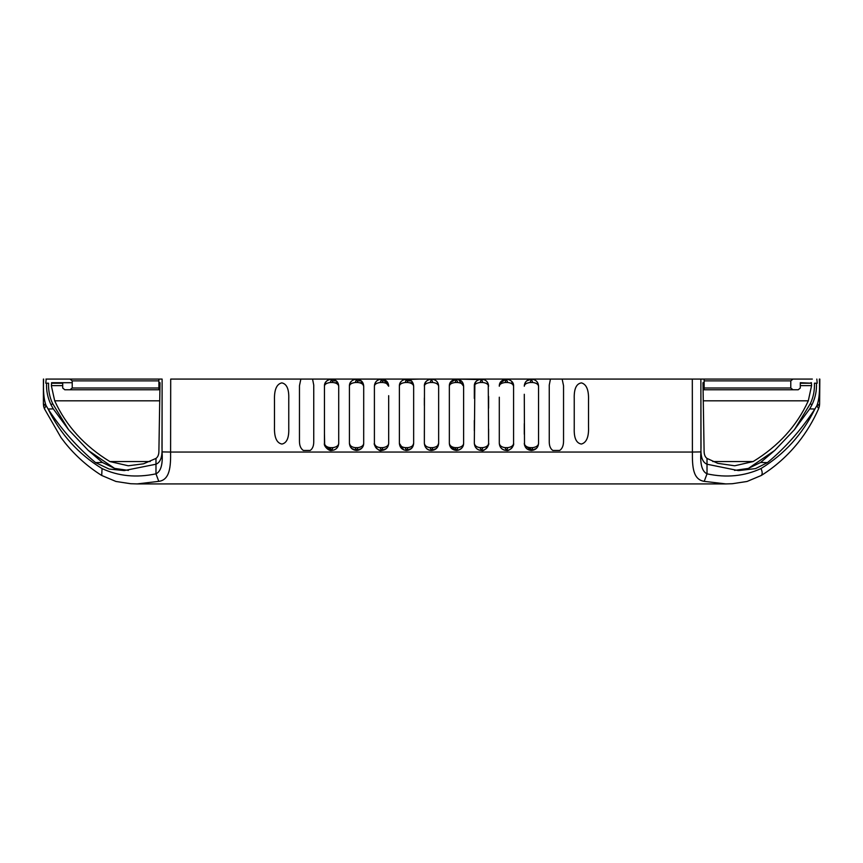 <?xml version="1.0" encoding="UTF-8"?>
<svg xmlns="http://www.w3.org/2000/svg" width="863" height="863" viewBox="0 0 863 863"><rect width="100%" height="100%" fill="white"/><g stroke="black" fill="none" stroke-linecap="round" stroke-linejoin="round"><path stroke-width="1.29" d="M558.296 483.916L725.891 483.916L704.219 481.36C693.075 479.548 692.245 467.207 692.396 452.05L170.604 452.05C170.798 466.743 169.828 479.968 158.781 481.36L137.12 483.916L575.297 483.916M159.946 388.005L158.889 388.005L158.889 389.785L158.889 382.708L160.022 382.708L158.889 451.737C158.77 454.844 157.81 457.066 155.987 458.415L143.56 463.798L128.296 465.783L109.871 461.554C84.466 446.031 66.073 425.793 54.703 400.831L51.424 386.052L51.586 382.708L72.222 382.708M62.697 383.204L51.543 383.204M52.168 382.708L51.586 382.708M51.424 385.642L62.697 385.642M588.512 400.475C588.9 390.184 586.56 384.326 581.468 382.892C576.333 383.636 573.917 388.911 574.24 398.738L574.24 428.436C573.906 438.026 576.301 443.226 581.414 444.046C586.57 442.6 588.944 436.818 588.512 426.721L588.512 400.475M524.283 423.614L524.283 434.24M538.113 445.772L538.544 443.517C538.264 445.664 536.376 447.034 532.913 447.627L529.925 447.627C526.581 447.153 524.704 445.718 524.283 443.312L524.283 443.323C524.715 447.66 527.088 450.044 531.414 450.454L524.51 445.125L524.283 394.272M531.457 450.454L536.387 448.447M536.495 448.329L537.347 447.293M532.913 447.627L531.414 450.454C535.826 449.957 538.199 447.584 538.555 443.312L538.555 433.399M474.326 420.464L474.326 430.745M474.866 383.485L474.326 443.312C474.747 445.729 476.635 447.163 479.979 447.627L482.956 447.627C486.419 447.034 488.296 445.664 488.587 443.517L488.598 443.312C488.242 447.584 485.858 449.957 481.457 450.454C477.056 449.957 474.682 447.584 474.326 443.312C475.017 447.919 477.401 450.292 481.457 450.454C484.283 452.234 489.925 444.197 488.598 443.312L488.598 429.051M449.343 421.64L449.343 432.18M449.343 443.366L449.591 445.168M450.141 446.592L456.484 450.454C460.713 450.076 463.097 447.703 463.614 443.312L463.614 431.899M484.175 379.623L456.484 379.084L450.357 382.546M450.206 382.816L449.343 386.225L449.343 396.333M463.614 406.149L463.614 394.326M449.343 443.312C449.763 445.729 451.651 447.163 455.006 447.627L457.973 447.627C461.446 447.034 463.323 445.664 463.614 443.517L463.614 443.312C463.258 447.584 460.885 449.957 456.484 450.454C452.072 449.957 449.699 447.584 449.343 443.312L449.343 386.225C449.591 382.007 451.964 379.634 456.484 379.084C460.993 379.634 463.366 382.018 463.614 386.225L458.318 379.321M557.574 450.454L559.666 450.454C562.212 448.749 563.507 445.686 563.539 441.273L563.539 385.718L562.147 379.084L531.414 379.084C535.934 379.634 538.307 382.018 538.555 386.225C538.188 381.899 535.815 379.526 531.414 379.084L481.457 379.084C485.977 379.634 488.35 382.018 488.598 386.225C488.188 384.143 486.225 382.902 482.73 382.503L480.162 382.503C476.57 382.978 474.618 384.164 474.326 386.041L474.326 398.479M488.598 408.156L488.598 396.387M488.598 443.312L488.264 384.057M499.72 383.808L499.299 386.225C499.548 382.007 501.921 379.634 506.441 379.084L500.13 382.881M513.571 414.758L513.571 443.312C513.226 447.584 510.842 449.957 506.441 450.454C509.159 451.554 514.607 445.707 513.571 443.312L513.571 443.517C513.28 445.664 511.403 447.034 507.929 447.627L504.963 447.627C501.608 447.163 499.72 445.729 499.299 443.312C499.85 447.768 502.223 450.152 506.441 450.454C502.039 449.957 499.655 447.584 499.299 443.312L499.299 397.207M499.299 417.444L499.299 431.414M513.571 386.16L511.457 381.144M509.202 379.644L508.329 379.342M524.736 383.722L524.283 386.225C524.521 382.007 526.905 379.634 531.414 379.084L526.678 380.885M538.555 405.427L538.555 395.092M550.443 379.084L549.256 385.071L549.256 413.604M549.256 385.071L549.256 441.91C549.278 445.977 550.465 448.825 552.816 450.454L556.16 450.454M563.539 441.273L563.539 413.614M812.331 379.084L562.147 379.084M431.532 450.454L436.516 448.393M436.549 448.361L438.641 443.312L438.641 432.244M438.641 405.427L438.641 397.714M434.024 379.547L431.511 379.084C436.009 379.634 438.393 382.018 438.641 386.225L438.523 384.941M437.908 383.075L437.228 381.953M513.571 443.312L513.571 386.225C513.334 382.018 510.95 379.634 506.441 379.084L507.703 382.503L505.135 382.503C501.543 382.978 499.601 384.164 499.31 386.041C499.817 381.802 502.201 379.472 506.441 379.084L481.468 379.084C477.217 379.472 474.844 381.802 474.326 386.041L474.326 386.225C474.564 382.007 476.948 379.634 481.457 379.084L431.5 379.084L432.762 382.503L430.206 382.503C426.602 382.978 424.661 384.164 424.369 386.041L424.359 386.225C424.607 382.007 426.991 379.634 431.5 379.084L406.516 379.084C411.036 379.634 413.409 382.018 413.657 386.225C412.525 380.335 411.036 380.022 406.516 379.084L381.554 379.084C386.052 379.634 388.436 382.018 388.674 386.225L383.528 379.364M819.591 379.084L819.613 404.143L819.828 379.084L819.591 403.884L818.599 404.747L819.343 406.451L819.613 404.143M399.386 431.91L399.386 443.312C399.806 445.729 401.694 447.163 405.049 447.627L408.016 447.627C411.478 447.034 413.366 445.664 413.647 443.517L413.657 443.312C413.301 447.584 410.928 449.968 406.516 450.454C402.115 449.957 399.742 447.584 399.386 443.312L403.744 449.893M405.642 450.4L406.516 450.454L405.049 447.627M406.559 450.454L411.511 448.426M411.565 448.361L413.657 443.366M374.402 429.051L374.402 443.312C374.822 445.729 376.71 447.163 380.065 447.627L383.032 447.627C386.505 447.034 388.382 445.664 388.674 443.517L388.674 443.312C388.318 447.584 385.944 449.968 381.543 450.454C377.142 449.957 374.758 447.584 374.402 443.312C373.075 444.251 378.728 452.212 381.543 450.454L386.408 448.533M330.087 447.627L333.075 447.627C336.548 447.034 338.425 445.664 338.717 443.517L338.717 443.312C338.361 447.584 335.987 449.968 331.586 450.454L324.682 445.125L324.445 443.312C323.345 446.063 329.235 451.478 331.586 450.454L330.087 447.627C326.743 447.153 324.866 445.718 324.445 443.312L324.445 386.225C324.693 382.007 327.066 379.634 331.586 379.084C336.095 379.634 338.469 382.018 338.717 386.225C338.102 381.931 335.718 379.558 331.586 379.084L330.723 379.084M334.348 449.893L336.149 448.803M336.624 448.372L338.156 446.095M338.253 445.837L338.717 443.366M399.386 443.312L399.386 386.225C399.623 382.007 402.007 379.634 406.516 379.084L431.522 379.084L428.835 379.601M425.783 381.953L425.017 383.248M424.477 384.941L424.359 443.312C425.017 447.994 427.39 450.378 431.5 450.454C427.099 449.957 424.715 447.584 424.359 443.312C424.779 445.729 426.667 447.163 430.022 447.627L432.999 447.627C436.462 447.034 438.339 445.664 438.631 443.517L438.641 443.312C438.285 447.584 435.901 449.968 431.5 450.454L430.022 447.627M419.278 379.084L403.744 379.644M403.453 379.774L402.73 380.173M402.568 380.281L401.543 381.112M399.796 383.83L399.386 386.085M382.363 379.127L356.57 379.084C361.079 379.634 363.452 382.018 363.701 386.225L361.068 380.68M381.5 379.084L378.825 379.623M375.621 382.233L374.952 383.485M374.941 383.506L374.553 384.779M374.402 443.312L374.402 386.225C374.65 382.007 377.023 379.634 381.543 379.084L406.516 379.084L407.789 382.503L405.222 382.503C401.629 382.978 399.688 384.164 399.386 386.041L399.386 386.041C399.903 381.802 402.277 379.472 406.516 379.084L312.557 379.084L356.559 379.084L331.586 379.084L332.848 382.503L330.281 382.503C326.689 382.978 324.747 384.164 324.456 386.041L324.456 386.041C324.963 381.802 327.336 379.472 331.586 379.084L330.281 382.503M359.17 379.58L356.559 379.084L381.543 379.084L382.805 382.503C386.311 382.902 388.264 384.143 388.674 386.225L388.674 386.214C388.253 382.007 385.998 379.623 381.921 379.094M349.968 383.485L349.472 385.427M349.429 414.79L349.429 443.312C349.849 445.729 351.737 447.163 355.081 447.627L358.059 447.627C361.521 447.034 363.399 445.664 363.69 443.517L363.701 443.312C363.345 447.584 360.961 449.968 356.559 450.454C352.158 449.957 349.774 447.584 349.429 443.312L349.429 386.225C349.666 382.007 352.05 379.634 356.559 379.084L357.832 382.503C361.338 382.881 363.291 384.121 363.701 386.225L363.701 399.688M349.429 443.312L351.36 448.199M351.575 448.426L356.559 450.454L361.565 448.415M363.366 445.459L363.528 444.866M331.554 379.084L330.238 379.213M327.595 380.303L326.505 381.209M324.984 383.485L324.628 384.639M800.303 385.642L811.576 385.642L808.297 400.831C796.894 425.826 778.512 446.063 753.129 461.554L734.704 465.783L717.789 463.334L707.013 458.415L707.013 464.218C702.547 462.406 700.551 456.926 701.015 447.778L700.885 383.204L700.939 451.91L692.396 452.05L692.309 379.084M703.075 389.785L704.132 389.785L704.132 388.005L704.132 389.785L798.199 389.785L800.303 388.005L800.303 382.708L811.457 383.204L800.303 383.204M811.457 383.204L811.576 385.642M44.401 404.747L43.657 406.451L43.409 403.884L46.106 405.61L44.38 408.684L61.014 437.595L65.113 442.956C75.523 455.815 87.713 466.656 101.705 475.47L102.061 468.577C78.511 454.143 60.529 434.294 48.112 409.03L53.301 408.889L68.565 429.677L88.253 450.41L114.617 468.415L128.436 470.4M46.106 405.61L48.026 408.9M137.12 483.916L130.691 483.722L115.955 481.468L101.705 475.47M287.757 483.916L304.747 483.916M170.701 379.084L300.853 379.084L299.472 385.718L299.461 441.273C299.461 445.621 300.756 448.674 303.334 450.454L310.184 450.454C312.535 448.825 313.722 445.988 313.744 441.91L313.744 385.071L312.557 379.084L170.701 379.084L170.604 452.05L162.061 451.91C162.978 464.143 160.95 471.457 155.987 473.841L155.987 464.218L124.261 470.572L109.148 469.051L95.523 462.6C76.99 447.023 61.187 429.159 48.112 409.03M155.987 458.415L155.987 464.218C160.453 462.395 162.449 456.915 161.985 447.778L162.115 379.084L45.944 379.084M700.767 379.084L695.049 379.084L700.875 379.084L700.885 383.204M102.061 468.577C118.425 476.203 136.397 477.951 155.987 473.841L158.781 481.36M43.657 406.451L44.38 408.684M324.445 397.293L324.445 405.427M338.717 396.516L338.717 386.214C338.264 381.964 336.009 379.591 331.964 379.094M363.701 428.264L363.701 417.444M374.402 399.008L374.402 408.156M388.674 395.675L388.674 443.312M399.386 394.38L399.386 406.149M413.657 397.994L413.657 386.214C413.204 381.964 410.95 379.591 406.905 379.094M424.359 397.962L424.359 405.427M424.359 430.637L424.359 443.312M299.461 413.614L299.461 441.273M313.744 413.604L313.744 385.071M413.657 432.169L413.657 421.64M388.674 430.756L388.674 420.464M324.445 433.409L324.682 445.125M338.717 434.24L338.717 423.614M288.76 405.017L288.76 398.738C289.083 389.127 286.764 383.841 281.78 382.881C276.538 384.089 274.11 389.957 274.488 400.475L274.488 408.695M274.488 418.587L274.488 426.721C274.132 437.271 276.613 443.043 281.931 444.057C286.796 443.032 289.073 437.821 288.76 428.436L288.76 422.234M734.542 470.4L748.383 468.415L774.747 450.41L794.435 429.677L809.699 408.889L814.888 409.03C802.471 434.294 784.489 454.143 760.939 468.577C762.45 471.662 762.579 473.96 761.295 475.47C775.395 466.592 787.671 455.653 798.124 442.654C806.29 432.417 813.129 421.09 818.62 408.684L816.894 405.61L818.599 404.747M814.974 408.9L816.894 405.61M790.778 380.863L790.778 388.005L704.132 388.005L704.132 382.708L702.978 382.708L704.132 382.708L704.132 379.084L704.132 380.863L790.778 380.863L793 379.084M794.435 429.677L810.368 403.56C813.367 397.25 814.715 390.464 814.424 383.204L816.42 383.204M816.819 379.084L817.218 383.204M793 389.785L790.778 388.005M64.801 389.785L70 389.785L64.801 389.785L62.697 388.005L62.697 382.708M158.889 388.005L72.222 388.005L70 389.785L158.889 389.785M72.222 388.005L72.222 380.863L70 379.084M46.58 383.204L45.782 383.204L46.181 379.084M45.782 383.204L48.576 383.204C48.285 390.464 49.633 397.25 52.632 403.56L68.565 429.677M88.253 450.41L102.384 462.46L95.523 462.6M102.384 462.46L114.617 468.415M413.657 443.312L413.657 386.225C413.248 384.143 411.284 382.902 407.789 382.503M338.717 443.312L338.717 386.225C338.307 384.143 336.354 382.902 332.848 382.503M274.488 426.721L274.488 400.475M288.76 428.436L288.76 398.738M358.059 447.627L356.559 450.454C360.788 450.065 363.172 447.746 363.69 443.517L363.701 386.214C363.107 381.845 360.853 379.472 356.948 379.094M704.219 481.36L707.013 473.841C702.029 471.403 700.001 464.089 700.939 451.91M760.939 468.577C744.338 476.236 726.366 477.983 707.013 473.841L707.013 464.218L738.243 470.572M814.888 409.03C801.231 429.828 785.438 447.681 767.477 462.6L755.524 468.609L738.739 470.572M811.414 382.708L810.832 382.708M809.699 408.889L811.878 404.984C815.319 397.897 816.83 390.637 816.441 383.204M767.477 462.6L760.616 462.46L774.747 450.41M748.383 468.415L760.616 462.46M702.978 382.708L704.111 451.737C704.251 454.887 705.211 457.12 707.013 458.415M160.022 382.708L158.889 382.708L158.889 379.084M53.301 408.889L51.122 404.984C47.713 397.972 46.192 390.712 46.559 383.204M45.944 405.265C43.797 399.235 43.031 390.508 43.646 379.084M380.238 382.503L381.543 379.084C377.304 379.472 374.92 381.802 374.413 386.041L374.413 386.041C374.704 384.164 376.646 382.978 380.238 382.503L382.805 382.503M383.032 447.627L381.543 450.454L380.065 447.627M438.641 443.312L438.641 386.225C438.221 384.143 436.268 382.902 432.762 382.503M424.369 386.041C424.887 381.802 427.261 379.472 431.5 379.084L430.206 382.503M552.816 450.454L559.666 450.454M357.832 382.503L355.265 382.503C351.673 382.978 349.72 384.164 349.429 386.041L349.429 386.041C349.947 381.802 352.32 379.472 356.559 379.084L355.265 382.503M363.701 443.323C363.668 447.153 361.284 449.526 356.559 450.454L355.081 447.627M457.973 447.627L456.484 450.454C460.713 450.065 463.086 447.757 463.614 443.517L463.614 386.225C463.204 384.143 461.252 382.902 457.746 382.503L455.179 382.503C451.586 382.978 449.645 384.164 449.353 386.041L449.353 386.041C449.86 381.802 452.234 379.472 456.484 379.084L457.746 382.503M538.555 443.312L538.555 386.214C538.156 382.029 535.912 379.655 531.802 379.094M817.056 405.265C819.192 399.364 819.958 390.637 819.354 379.084M405.222 382.503L406.441 379.094M408.016 447.627L406.516 450.454C410.756 450.065 413.129 447.746 413.647 443.517M381.543 450.454L381.543 450.454C385.772 450.065 388.145 447.746 388.674 443.517M333.075 447.627L331.586 450.454C335.815 450.065 338.188 447.757 338.717 443.517M432.999 447.627L431.5 450.454C435.729 450.065 438.113 447.746 438.631 443.517M463.614 443.323C463.604 447.131 461.22 449.515 456.484 450.454L455.006 447.627M482.956 447.627L481.457 450.454L479.979 447.627M530.119 382.503L531.414 379.084C527.174 379.472 524.801 381.802 524.283 386.041L524.283 386.041C524.585 384.164 526.527 382.978 530.119 382.503L532.687 382.503C536.182 382.902 538.145 384.143 538.555 386.225M538.544 443.517C538.027 447.757 535.643 450.065 531.414 450.454L529.925 447.627M531.414 379.084L532.687 382.503M507.703 382.503C511.209 382.881 513.172 384.121 513.571 386.225L513.571 386.214C513.819 382.6 511.576 380.227 506.818 379.094M507.929 447.627L506.441 450.454L504.963 447.627M480.162 382.503L481.457 379.084L482.73 382.503M412.73 382.708L409.181 382.708M387.757 382.708L384.208 382.708M362.773 382.708L359.224 382.708M337.8 382.708L334.251 382.708M455.179 382.503L456.484 379.084M481.457 450.454L481.457 450.454C485.686 450.065 488.059 447.757 488.587 443.517M506.441 379.084L505.135 382.503M506.441 450.454L506.441 450.454C510.669 450.065 513.043 447.757 513.571 443.517M150.205 461.554L109.871 461.554M54.703 400.831L159.763 400.831M43.409 379.084L43.387 404.143M332.568 380.863L336.3 380.863L332.568 380.863M357.541 380.863L361.284 380.863L357.541 380.863M382.525 380.863L386.257 380.863L382.525 380.863M407.509 380.863L411.241 380.863L407.509 380.863M72.222 380.863L158.889 380.863M162.115 383.204L162.061 451.91M810.368 403.56L811.878 404.984M712.795 461.554L753.129 461.554M703.237 400.831L808.297 400.831M52.632 403.56L51.122 404.984M704.132 388.005L703.054 388.005M725.88 483.916L732.309 483.722L747.045 481.468L761.295 475.47M818.62 408.684L819.343 406.451M424.359 386.214C424.197 382.428 426.473 380.044 431.187 379.094M399.386 386.214C399.256 382.46 401.532 380.076 406.203 379.094M374.402 386.214C374.801 381.996 377.066 379.623 381.23 379.094M349.429 386.214C349.278 382.406 351.554 380.033 356.246 379.094M324.445 386.214C324.283 382.482 326.548 380.108 331.263 379.094M438.641 386.214C438.21 381.985 435.955 379.612 431.878 379.094M524.283 443.323L524.51 445.125M524.283 386.214C524.65 382.018 526.915 379.634 531.101 379.094M499.299 386.214C499.202 382.395 501.479 380.022 506.128 379.094M488.598 386.214C488.167 381.985 485.912 379.612 481.845 379.094M474.326 386.214C474.143 382.438 476.419 380.065 481.144 379.094M463.614 386.214C463.215 382.007 460.961 379.634 456.861 379.094M449.343 386.214C449.213 382.395 451.478 380.022 456.16 379.094"/></g></svg>
